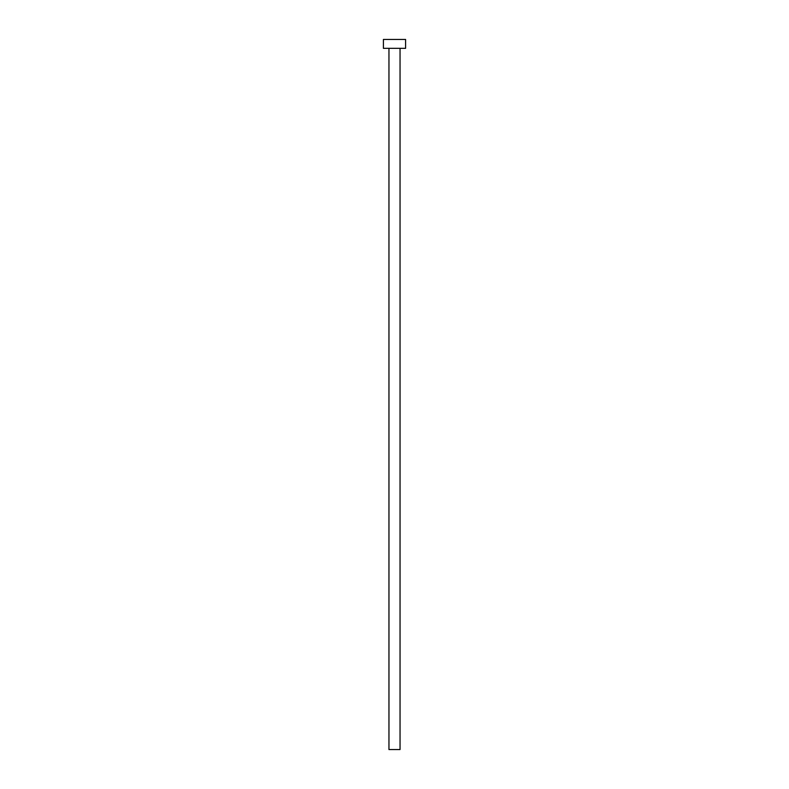 <?xml version="1.0" encoding="UTF-8"?>
<svg xmlns="http://www.w3.org/2000/svg" width="789" height="789" viewBox="0 0 789 789"><rect width="100%" height="100%" fill="white"/><g stroke="black" fill="none" stroke-linecap="round" stroke-linejoin="round"><path stroke-width="0.59" stroke-dasharray="3.94 2.96" d="M400.043 48.326L383.405 48.326L400.043 48.326M383.405 39.45L405.595 39.45L383.405 39.45M400.043 749.55L388.957 749.55L400.043 749.55"/><path stroke-width="1.18" d="M388.957 48.326L388.957 749.55L400.043 749.55L400.043 48.326L400.043 749.55L388.957 749.55L388.957 48.326M383.405 39.45L383.405 48.326L405.595 48.326L405.595 39.45L383.405 39.45L383.405 48.326L405.595 48.326L405.595 39.45L383.405 39.45"/></g></svg>
